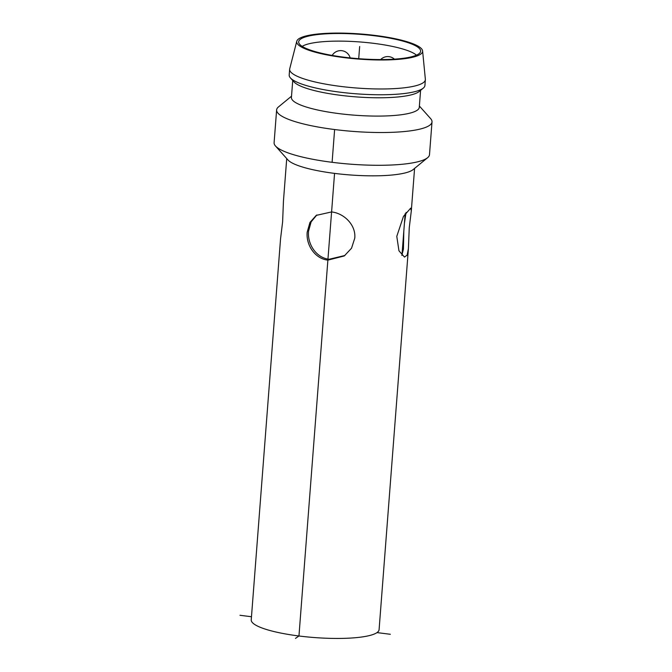 <?xml version="1.0" encoding="UTF-8"?>
<svg xmlns="http://www.w3.org/2000/svg" width="672" height="672" viewBox="0 0 672 672"><rect width="100%" height="100%" fill="white"/><g stroke="black" fill="none" stroke-linecap="round" stroke-linejoin="round"><path stroke-width="1.01" d="M296.78 41.252A63.126 12.583 4.4 0 1 375.606 35.498A63.126 12.583 -175.6 0 1 422.596 50.929A63.126 12.583 -175.6 0 1 343.703 57.565A63.126 12.583 4.4 0 1 296.78 41.252L289.716 68.788A68.065 13.566 4.4 0 0 289.64 69.258A68.065 13.566 4.4 0 0 340.301 86.369A68.065 13.566 -175.6 0 0 425.368 79.699L424.922 85.487A68.065 13.566 -175.6 0 1 423.284 88.124A68.065 13.566 -175.6 0 1 339.856 92.156A68.065 13.566 4.4 0 1 290.405 77.902A68.065 13.566 4.4 0 1 289.195 75.037L289.64 69.258M422.596 50.929L425.359 79.22A68.065 13.566 -175.6 0 1 425.368 79.699M344.198 57.221A61.16 12.197 -175.6 0 1 298.712 42.512A61.16 12.197 -175.6 0 1 375.11 35.843A61.16 12.197 -175.6 0 1 420.487 51.878A61.16 12.197 -175.6 0 1 344.198 57.221M302.198 46.385A59.186 11.802 -175.6 0 1 374.052 43.386A59.186 11.802 -175.6 0 1 416.455 55.18M316.873 214.956L311.111 221.869L308.549 231.218C307.28 244.121 316.243 257.888 329.129 259.258L344.912 255.494M404.426 223.23L406.081 212.419M401.848 255.452L403.427 249.119L403.822 231.067M396.791 236.351L403.444 216.434L410.684 208.152L411.314 210.84L409.256 227.732L408.408 248.64L407.14 255.133L404.494 257.082L398.941 250.782L396.791 236.351M286.726 158.575L283.458 201.004L282.61 221.92L280.552 238.804L251.236 619.861A64.117 12.785 4.4 0 0 298.956 635.989L334.555 173.384A64.117 12.785 -175.6 0 0 413.146 169.588L427.619 157.693A77.927 15.54 -175.6 0 1 332.102 162.305L334.622 129.536A77.927 15.54 -175.6 0 0 432.012 121.901L429.492 154.669A77.927 15.54 -175.6 0 1 427.619 157.693M331.59 211.932C344.333 213.343 356.101 225.263 354.766 238.174L351.54 248.212L344.274 255.956L327.877 260.123C315.042 258.779 305.903 245.045 307.188 232.159L309.96 222.44L316.218 215.393L331.59 211.932M408.408 248.64L379.084 629.706A64.117 12.785 -175.6 0 1 298.956 635.989L295.47 638.4M291.522 96.197L278.485 106.915A77.927 15.54 4.4 0 0 276.62 109.939L274.1 142.708A77.927 15.54 4.4 0 0 275.478 145.984L287.96 159.961A64.117 12.785 4.4 0 0 334.555 173.384M275.478 145.984A77.927 15.54 4.4 0 0 332.102 162.305M419.378 106.033L430.626 118.625A77.927 15.54 -175.6 0 1 432.012 121.901M276.62 109.939A77.927 15.54 4.4 0 0 334.622 129.536M292.732 80.506L291.421 97.507A64.117 12.785 4.4 0 0 339.15 113.635A64.117 12.785 -175.6 0 0 419.278 107.344L420.588 90.35M423.284 88.124L419.152 91.526A64.117 12.785 -175.6 0 1 340.561 95.323A64.117 12.785 4.4 0 1 293.975 81.892L290.405 77.902M359.654 46.528L358.764 58.094M390.331 634.284L377.009 632.604M251.471 616.736L239.988 615.283M414.582 168.412L411.314 210.84M405.157 213.721L401.957 255.293M350.162 57.91A9.862 9.862 0 0 0 332.178 55.415M394.38 59.144A9.862 9.862 0 0 0 380.671 59.564"/></g></svg>
